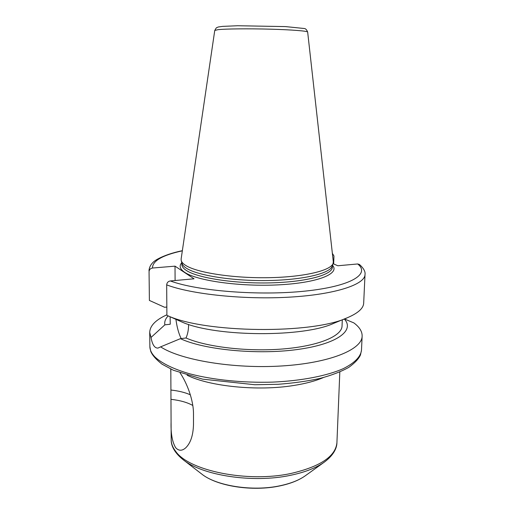 <?xml version="1.0" encoding="UTF-8"?>
<svg xmlns="http://www.w3.org/2000/svg" width="514" height="514" viewBox="0 0 514 514"><rect width="100%" height="100%" fill="white"/><g stroke="black" fill="none" stroke-linecap="round" stroke-linejoin="round"><path stroke-width="0.77" d="M180.118 372.92C186.826 382.827 193.675 400.033 193.495 414.445L193.495 424.371C193.213 435.159 190.655 442.946 185.824 447.726C182.129 451.067 178.737 451.048 175.653 447.681C172.267 442.04 170.744 433.54 171.078 422.187L170.821 369.084M332.359 253.318L333.965 255.991L333.657 263.965M344.271 318.995C355.078 330.329 337.441 344.123 297.278 349.526C257.263 355.026 204.142 349.796 180.395 338.668L160.631 346.854C180.562 360.038 233.183 368.981 281.441 365.987C329.776 363.077 362.1 349.533 362.139 336.117C362.235 331.466 359.466 327.052 353.831 322.882L344.38 318.95M166.838 307.038L164.583 307.269L149.394 300.433L149.06 271.7C149.272 269.606 150.416 268.385 152.491 268.032L175.023 266.156L194.054 278.8L170.314 280.952C168.129 281.344 166.915 282.649 166.677 284.872C191.253 294.271 244.208 299.868 289.915 297.124C335.706 294.432 365.011 284.454 365.017 274.54C365.505 271.63 363.655 268.276 359.466 264.485L357.673 263.965L337.839 265.764L332.995 263.682M160.631 346.854L157.965 348.081C154.605 348.216 152.292 344.669 151.026 337.447L149.702 332.41C149.927 326.159 154.997 320.601 164.917 315.737L165.72 315.345M342.298 319.804L342.041 326.043C341.913 336.034 318.841 345.967 283.4 348.929C248.024 351.936 206.57 347.046 186.017 337.987L180.395 338.668M188.599 324.45L188.599 324.732C188.561 329.795 187.7 334.209 186.017 337.987M346.77 317.967L333.843 323.28C304.082 337.422 216.959 337.043 182.856 322.432L166.896 315.326C204.032 333.181 312.949 334.428 347.849 317.523C358.207 313.032 363.482 308.233 363.681 303.119L365.017 274.54M166.677 284.872L166.896 315.326M175.023 266.156L175.094 280.522M175.923 319.361C176.957 327.18 178.705 333.586 181.166 338.572M151.026 337.447L164.859 324.848L170.243 324.238L170.108 316.765L170.243 324.238M149.394 300.433L149.06 271.7M164.859 324.848C164.294 321.732 165.399 318.744 168.181 315.904M307.661 32.061L333.29 261.684L333.136 263.245C331.26 270.531 304.153 277.13 268.295 277.688C232.476 278.299 196.483 272.593 185.49 265.288C183.08 263.733 181.66 262.166 181.23 260.598L181.127 259.03L214.756 30.442L216.33 27.84L218.251 26.998L222.678 26.375L237.725 25.739L285.514 26.593L304.346 28.514C305.624 28.591 306.729 29.773 307.661 32.061C307.725 31.033 291.862 29.754 270.197 29.169C248.558 28.572 225.742 28.816 218.052 29.664L214.756 30.442M333.136 263.245L332.25 266.034C330.354 273.345 303.536 279.957 268.109 280.528C232.72 281.152 197.151 275.446 186.248 268.115C183.864 266.56 182.451 264.993 182.02 263.412L181.23 260.598M190.353 394.81C185.149 392.497 178.743 390.91 171.143 390.062M192.801 405.475C187.353 402.43 180.151 400.387 171.194 399.359M187.135 375.233C209.519 386.425 257.867 391.347 293.629 385.5C305.522 383.63 315.397 380.996 323.235 377.61M305.444 475.662C299.302 480.082 290.911 483.43 280.271 485.711C252.837 491.769 216.131 485.974 201.494 473.85C216.709 486.289 252.65 491.834 279.963 485.884C290.564 483.642 299.058 480.23 305.444 475.662L324.128 462.259M171.188 439.695C171.053 444.507 173.289 451.742 182.868 459.477C201.938 475.476 252.978 483.456 290.609 475.283C305.168 472.225 316.489 467.779 324.559 461.951C334.582 454.395 336.901 447.206 336.927 442.586C335.726 456.278 320.466 466.558 291.142 473.426C247.671 482.974 188.792 470.747 175.672 451.324C172.698 447.469 171.207 443.595 171.188 439.695L171.078 422.187M362.139 336.117L361.483 350.265C360.693 356.761 354.699 362.858 343.5 368.544C327.373 375.76 301.776 380.835 272.677 382.114C243.366 383.007 213.181 379.936 190.129 373.916C173.559 369.161 161.524 363.231 154.81 356.844C151.54 353.414 149.895 349.989 149.87 346.571L149.702 332.41M357.673 263.965C370.51 273.968 351.447 286.285 305.31 291.091C259.332 295.98 197.517 291.04 170.314 280.952M152.491 268.032C152.459 260.906 162.405 255.175 182.335 250.826M332.481 265.308C340.242 273.519 318.237 282.777 279.288 284.82C240.43 286.947 196.695 280.766 184.584 272.253C179.836 268.976 178.917 265.783 181.815 262.673M332.41 265.526L332.346 267.209C332.494 274.784 306.62 281.993 270.531 282.873C234.487 283.805 197.382 277.984 186.254 270.39C183.344 268.456 181.885 266.522 181.885 264.582L181.879 262.898M201.494 473.85L183.286 459.805M336.927 442.586L339.818 372.007M170.776 371.885L170.757 369.058M182.361 250.678C172.601 252.689 164.422 255.458 157.824 258.985C152.311 261.922 149.362 265.847 148.976 270.769M166.889 314.78L164.917 315.737M361.483 350.265L360.468 354.949C358.811 358.74 354.949 362.858 348.877 367.317C341.238 371.596 331.588 375.304 319.926 378.445C307.237 381.202 293.308 383.148 278.132 384.286L254.79 384.729L202.625 379.152L173.43 370.273L162.038 364.169C156.038 359.466 152.266 355.18 150.724 351.306L149.87 346.571"/></g></svg>
